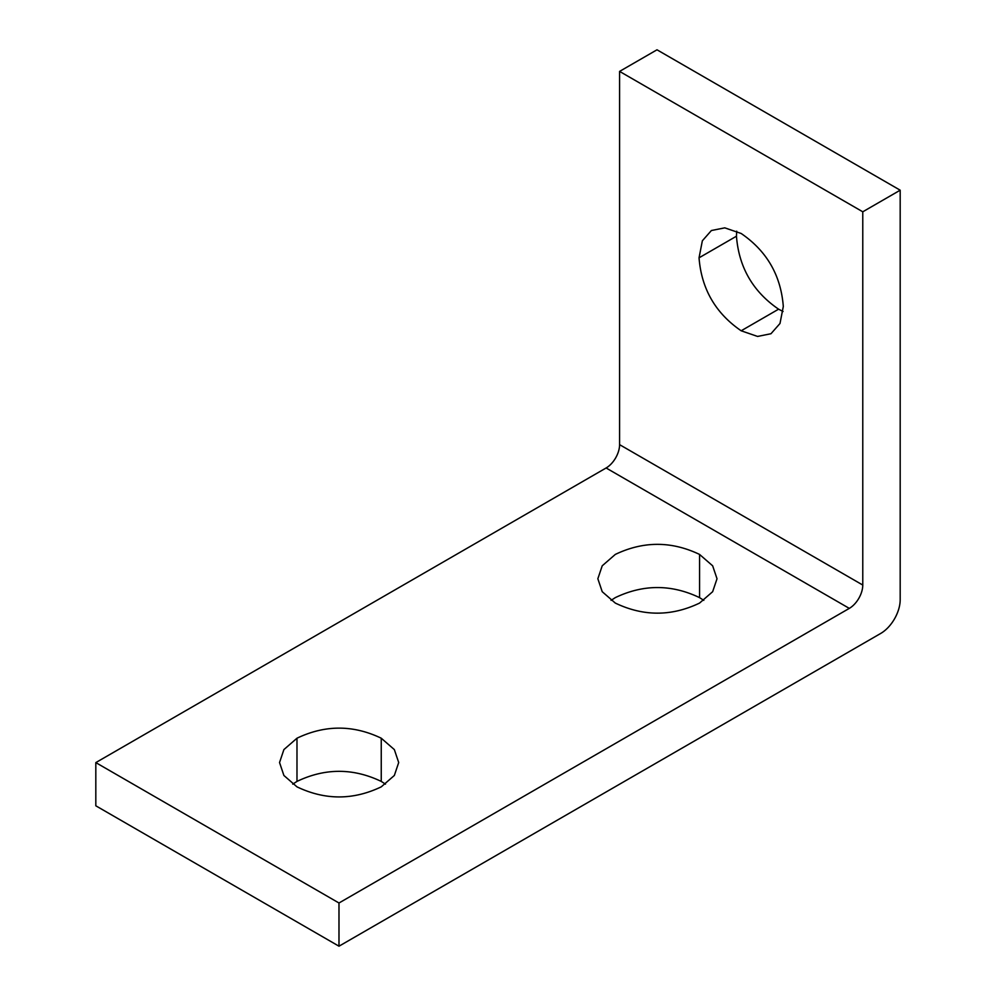 <?xml version="1.0" encoding="UTF-8"?>
<svg xmlns="http://www.w3.org/2000/svg" width="996" height="996" viewBox="0 0 996 996"><rect width="100%" height="100%" fill="white"/><g stroke="black" fill="none" stroke-linecap="round" stroke-linejoin="round"><path stroke-width="1.49" d="M619.587 444.652A19.049 10.993 -60 0 1 615.64 457.923A19.049 10.993 -60 0 1 606.116 467.983L849.302 608.382A19.049 10.993 120 0 0 858.826 598.322A19.049 10.993 120 0 0 862.773 585.05L619.587 444.652M619.587 445.025L619.587 71.401L656.999 49.8L900.185 190.199L900.185 599.741A27.515 15.886 -60 0 1 894.483 618.914A27.515 15.886 -60 0 1 880.725 633.431L338.989 946.2L95.815 805.801L95.815 762.6L606.116 467.983M703.811 600.351L699.566 597.637C671.478 584.191 643.391 584.191 615.304 597.625L611.058 600.351M385.489 784.138L381.244 781.412C353.157 767.978 325.07 767.978 296.982 781.412L292.737 784.138M900.185 190.199L862.773 211.799L862.773 585.05M862.773 211.799L619.587 71.401M741.173 330.784C715.502 313.18 701.458 288.852 699.043 257.815L702.354 240.795L711.381 230.537L724.777 227.847L741.173 233.487C766.858 251.092 780.901 275.419 783.304 306.469L779.993 323.488L770.966 333.735L757.57 336.436L741.173 330.784L778.586 309.183L783.068 311.499M736.691 231.172L736.455 236.214C738.87 267.252 752.914 291.579 778.586 309.183M338.989 946.2L338.989 902.999L95.815 762.6M849.302 608.382L338.989 902.999M296.982 786.852C325.07 800.286 353.157 800.286 381.244 786.852L394.341 775.473L398.699 762.538L394.341 749.59L381.244 738.21C353.157 724.777 325.07 724.777 296.982 738.21L283.897 749.59L279.54 762.538L283.897 775.473L296.982 786.852M615.304 603.078C643.391 616.512 671.478 616.512 699.566 603.078L712.65 591.699L717.02 578.751L712.65 565.815L699.566 554.436C671.478 541.002 643.391 540.99 615.304 554.423L602.219 565.803L597.849 578.751L602.219 591.699L615.304 603.078M699.043 257.815L736.455 236.214M381.244 781.412L381.244 738.21M296.982 781.412L296.982 738.21M699.566 597.637L699.566 554.436"/></g></svg>
